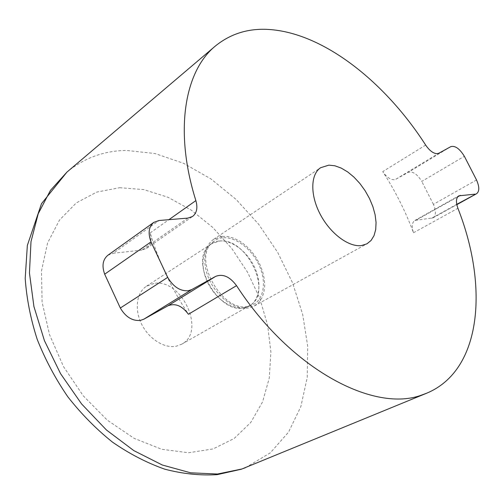<?xml version="1.0" encoding="UTF-8"?>
<svg xmlns="http://www.w3.org/2000/svg" width="504" height="504" viewBox="0 0 504 504"><rect width="100%" height="100%" fill="white"/><g stroke="black" fill="none" stroke-linecap="round" stroke-linejoin="round"><path stroke-width="0.38" stroke-dasharray="2.52 1.89" d="M222.491 237.819C218.327 238.279 214.805 239.961 211.932 242.878C192.396 259.862 222.831 313.104 248.314 306.369L250.312 305.89C263.012 302.098 267.044 284.105 259.844 266.931C252.8 249.719 235.929 236.351 222.491 237.819M218.975 241C214.899 241.46 211.453 243.117 208.637 245.971C189.523 262.609 219.146 314.464 244.094 307.868L246.053 307.396C258.489 303.679 262.489 286.102 255.478 269.344C248.617 252.542 232.124 239.526 218.975 241M221.943 236.357L213.696 239.287C203.396 246.047 201.663 264.909 210.388 281.881C219.007 298.891 236.269 310.319 248.882 307.875L254.312 305.966L258.59 302.658L261.822 298.059L263.882 292.389L264.707 285.9L264.279 278.869L262.628 271.58L259.825 264.342L255.994 257.431L251.288 251.124L245.895 245.675L240.024 241.309L233.906 238.216L227.795 236.534L221.943 236.357M476.532 179.972L433.402 204.347C436.206 210.987 436.08 215.492 433.018 217.854L414.83 220.475C411.925 222.541 411.478 226.63 413.501 232.747C405.594 211.459 395.338 191.079 382.744 171.606C386.429 176.929 390.191 179.638 394.04 179.733L395.886 179.216L408.259 172.349C412.688 171.001 417.192 174.019 421.772 181.409L464.36 156.297M244.031 307.711C232.199 309.985 216.071 299.263 208.108 283.38C200.05 267.536 201.821 249.965 211.573 243.766L219.032 241.151C246.733 236.54 273.792 293.567 249.354 305.796L244.031 307.711M153.928 283.469L146.437 286.247C136.559 292.547 134.215 309.38 141.637 324.204C148.963 339.072 164.543 348.743 176.375 346.185L181.724 344.182C206.476 331.695 181.597 278 153.928 283.469M187.885 218.093L141.794 250.123L146.481 248.415C150.765 245.032 151.994 239.873 150.167 232.93C158.565 261.091 171.322 288.2 188.433 314.257M433.402 204.347L421.772 181.409M141.794 250.123L113.186 253.26L159.094 220.494M107.9 255.238L113.186 253.26M245.498 467.662L270.346 452.819L288.546 432.136L300.863 406.583L307.213 377.572L307.73 346.469L302.709 314.509L292.547 282.826L277.729 252.472L258.779 224.419L236.294 199.603L210.968 178.933L183.569 163.296L155.037 153.537L126.435 150.438C104.044 150.727 84.212 157.954 66.931 172.11M119.656 187.708L143.753 189.58L167.939 197.247L191.224 210.099L212.745 227.424L231.752 248.434L247.59 272.305L259.705 298.154L267.605 325.067L270.894 352.038L269.275 378.019L262.571 401.883L250.784 422.44L234.139 438.499L213.142 448.919L188.628 452.743L161.784 449.297L134.108 438.341L107.333 420.204L83.255 395.816L63.535 366.666L49.531 334.7L42.084 302.072L41.504 270.906L47.54 243.092L59.472 220.091L76.28 202.91L96.762 192.081L119.656 187.708M395.886 179.216L438.845 153.241M425.666 145.076L382.744 171.606M413.501 232.747L457.909 208.297M150.167 232.93L168.909 219.675M457.607 196.919L416.436 219.977M431.525 218.32L456.756 204.334M450.79 146.651L408.259 172.349M208.637 245.971L211.932 242.878M213.696 239.287L320.626 167.712M146.437 286.247L211.573 243.766M181.724 344.182L249.354 305.796M146.481 248.415L192.566 216.468M414.83 220.475L458.816 195.829M433.018 217.854L456.826 204.662M254.312 305.966L366.969 243.804M246.053 307.396L250.312 305.89"/><path stroke-width="0.76" d="M328.866 165.142L320.626 167.712C310.521 174.302 310.023 194.909 320.204 214.244C330.284 233.617 348.863 247.401 361.563 245.542L366.969 243.804L371.089 240.446L374.037 235.614L375.713 229.534L376.066 222.478L375.108 214.748L372.891 206.665L369.514 198.551L365.116 190.72L359.875 183.488L353.984 177.143L347.691 171.933L341.227 168.09L334.87 165.784L328.866 165.142M191.722 289.586L143.823 319.196L140.326 320.424C132.3 321.105 125.635 316.972 120.324 308.02L167.693 277.376C173.294 286.795 180.136 291.262 188.225 290.764L191.722 289.586L215.636 276.394C222.881 273.552 229.849 276.646 236.534 285.655L188.433 314.257C182.013 305.707 175.165 302.898 167.889 305.834L215.636 276.394M456.756 204.334L476.601 193.706C479.524 191.394 479.506 186.814 476.532 179.972L464.36 156.297C459.623 148.642 455.099 145.423 450.79 146.651L438.845 153.241L437.044 153.707C433.257 153.487 429.465 150.608 425.666 145.076C386.505 84.067 327.361 35.923 273.874 29.919C251.351 27.323 231.859 32.684 215.397 46.003C184.766 70.869 173.842 130.706 195.873 200.605C197.896 207.818 196.793 213.104 192.566 216.468L187.885 218.093L159.094 220.494L153.802 222.377C148.73 226.636 147.798 233.144 151.017 241.895L167.693 277.376M475.152 194.134L458.816 195.829C456.026 197.839 455.723 201.997 457.909 208.297C488.395 285.434 482.252 369.999 426.825 393.145L422.276 394.834C374.926 413.267 291.154 370.068 236.534 285.655M143.823 319.196L167.889 305.834M151.017 241.895L104.675 274.189L120.324 308.02M104.675 274.189C101.701 265.816 102.778 259.497 107.9 255.238L153.802 222.377M245.498 467.662L241.29 469.23L217.237 474.636C200.189 475.688 182.7 473.867 164.764 469.174C146.84 462.848 129.427 453.846 112.518 442.153C96.163 429.068 81.257 413.929 67.788 396.743C55.39 378.643 45.196 359.503 37.195 339.331C30.612 318.9 26.611 298.595 25.2 278.416L27.348 245.41L41.473 203.723L66.931 172.11L50.463 190.354L38.209 213.759L30.996 241.637L29.446 272.998L33.919 306.52L44.421 340.641L60.568 373.678L81.604 403.962L106.457 430.013L133.837 450.626L162.345 465.022L190.638 472.809L217.495 474.018L241.888 469.004L426.825 393.145M168.909 219.675L195.873 200.605M460.379 195.363L457.607 196.919M66.931 172.11L215.397 46.003M456.826 204.662L476.601 193.706"/></g></svg>
